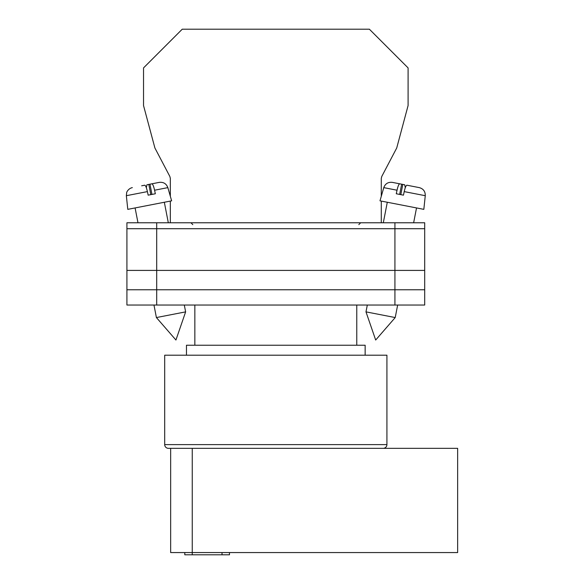 <?xml version="1.0" encoding="UTF-8"?>
<svg xmlns="http://www.w3.org/2000/svg" width="584" height="584" viewBox="0 0 584 584"><rect width="100%" height="100%" fill="white"/><g stroke="black" fill="none" stroke-linecap="round" stroke-linejoin="round"><path stroke-width="0.88" d="M126.918 228.716L126.918 305.031L126.918 222.767L156.695 222.767L156.695 305.031L424.707 305.031L424.707 228.716L126.918 228.716L126.918 305.031L156.695 305.031M424.707 228.716L424.707 222.767L156.695 222.767M394.923 222.767L394.923 289.766L126.918 289.766L126.918 305.031M394.923 305.031L394.923 289.766L424.707 289.766M126.918 270.407L424.707 270.407M365.986 311.871L375.68 340.027L395.215 317.557L365.986 311.871L367.314 305.031M399.668 194.421L401.661 184.186L399.755 183.821C398.894 183.967 397.981 186.099 397.032 190.216L383.768 187.632L379.987 200.83L423.831 209.357L425.269 195.698L404.208 191.61C405.157 187.493 406.07 185.362 406.931 185.216L419.283 187.617C423.364 188.771 425.356 191.464 425.269 195.698M404.208 191.61L403.456 195.158L399.806 194.45L396.281 193.764L397.032 190.216M405.289 187.712L404.705 184.778L398.04 183.486M383.768 187.632C385.272 183.675 388.134 181.923 392.346 182.376L399.755 183.821M400.814 194.64L402.799 184.413M185.632 311.871L175.937 340.027L156.403 317.557L185.632 311.871L184.303 305.031M151.95 194.421L149.964 184.186L151.862 183.821C152.731 183.967 153.636 186.099 154.585 190.216L167.849 187.632L171.638 200.83L127.787 209.357L126.348 195.698L147.409 191.61C146.46 187.493 145.555 185.362 144.693 185.216L141.649 185.807M147.409 191.61L148.161 195.158L151.811 194.45L155.337 193.764L154.585 190.216M146.328 187.712L146.92 184.778L159.271 182.376L151.862 183.821M150.811 194.64L148.818 184.413M381.286 196.297L381.286 178.317L381.79 176.426L396.719 148L408.092 105.558L408.092 67.912L369.373 29.2L182.244 29.2L143.533 67.912L143.533 105.558L154.906 148L169.827 176.426L170.331 178.317L170.331 196.297M170.331 201.086L170.331 222.767M381.286 201.086L381.286 222.767M383.199 448.337L168.418 448.337A3.723 3.723 0 0 1 164.695 444.621L164.695 355.203L386.922 355.203L386.922 444.621A3.723 3.723 0 0 1 383.199 448.337M365.146 355.203L365.146 345.232L186.471 345.232L186.471 355.203M356.773 345.232L356.773 305.031M194.852 345.232L194.852 305.031M168.418 448.337L457.652 448.337L457.652 552.566L192.246 552.566L192.246 448.337M229.468 552.566L229.468 554.8L184.799 554.8L184.799 552.566M192.246 554.8L192.246 552.566L170.652 552.566L170.652 448.337M164.695 444.621L386.922 444.621M222.022 554.8L222.022 552.566M358.817 224.628L360.678 222.767M192.8 224.628L190.939 222.767M383.308 222.767L387.294 202.254M395.215 317.557L397.653 305.031M413.64 222.767L416.523 207.933M156.403 317.557L153.972 305.031M137.977 222.767L135.094 207.933M167.849 187.632C166.345 183.675 163.483 181.923 159.271 182.376M168.316 222.767L164.33 202.254M126.348 195.698L126.699 192.545C126.363 192.888 128.035 188.501 132.334 187.617"/></g></svg>
